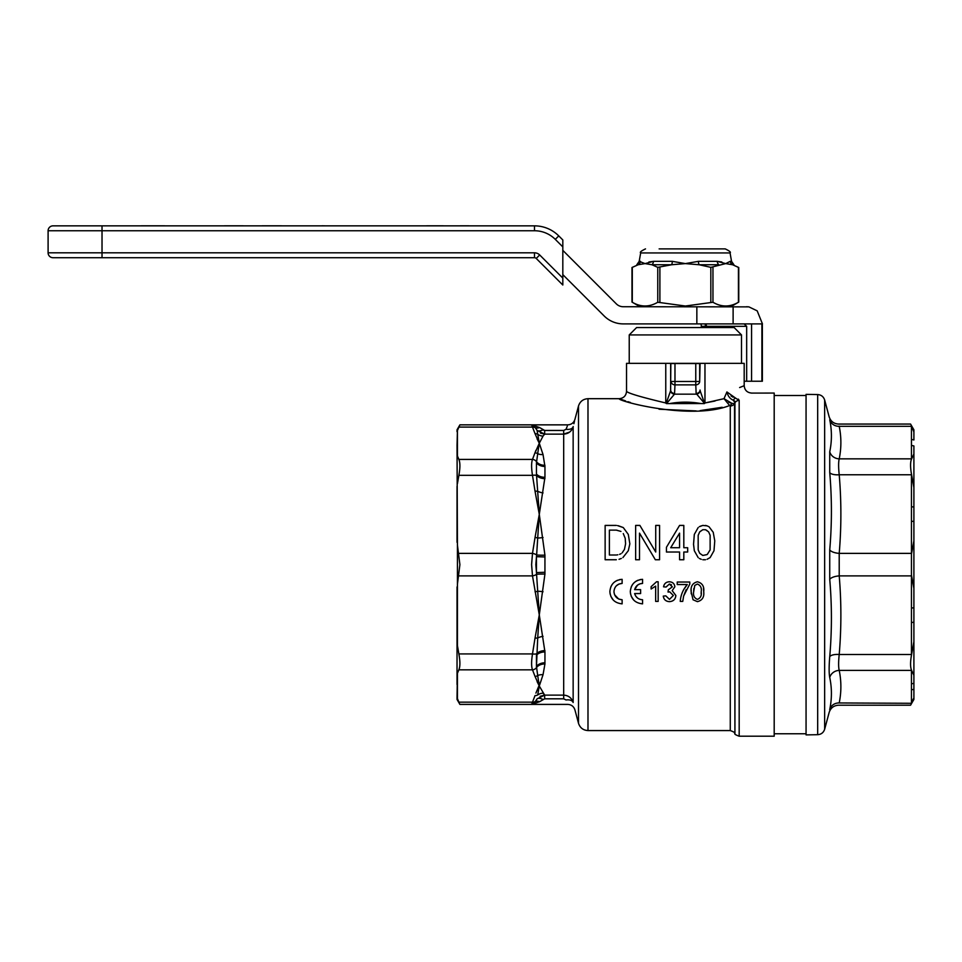 <?xml version="1.0" encoding="UTF-8"?>
<svg xmlns="http://www.w3.org/2000/svg" width="962" height="962" viewBox="0 0 962 962"><rect width="100%" height="100%" fill="white"/><g stroke="black" fill="none" stroke-linecap="round" stroke-linejoin="round"><path stroke-width="1.44" d="M543.037 636.327A9.8 5.279 -11.6 0 0 537.71 637.986L539.285 614.898L532.491 575.889L531.601 564.634L532.491 553.378A4.906 1.84 11.2 0 1 536.64 554.99L537.71 538.047A4.906 1.864 -173.1 0 0 535.04 537.469L539.285 514.357L544.937 555.182L544.937 574.073L539.285 614.898L544.949 651.947A9.8 6.518 -0 0 0 536.459 655.206L536.459 666.45L537.71 637.986A4.906 1.864 -173.1 0 1 535.04 638.022L539.285 614.898L536.459 572.57L544.949 572.294M457.034 444.769L457.431 545.033L459.896 564.634L457.431 584.223L457.431 645.586L458.874 653.919C460.233 661.315 460.233 666.618 458.874 669.841L457.431 673.292L457.431 698.713L458.874 702.164L457.034 697.57L457.034 699.434L459.896 704.4L531.601 704.4L532.491 702.164A4.906 4.449 25.5 0 0 535.317 701.502L533.537 703.487M457.034 431.685L457.034 429.822L459.896 424.855L457.431 430.543L457.431 455.964L457.431 430.543L457.058 444.805M544.949 651.947L544.937 663.96L543.037 674.711L539.285 686.002L544.66 695.129L540.079 696.32M573.196 426.539L573.148 426.743C575.48 417.075 575.48 417.075 573.148 426.743C571.681 431.337 568.53 433.79 563.684 434.127L569.684 432.046M573.893 423.713L574.47 421.284M617.532 525.613L623.28 527.561L618.35 525.745M621.344 558.453L619.035 559.307L621.344 558.453M616.329 559.74L605.134 559.74L605.134 525.42L616.329 525.42M707.046 559.307L710.136 557.587L707.046 559.307M701.262 559.307L699.326 558.453L701.262 559.307M698.171 557.587L694.311 550.733L693.542 544.3L694.311 534.427L698.171 527.561M701.262 525.853L699.326 526.707L702.801 525.42L707.046 525.853L705.507 525.42M707.046 525.853L708.272 526.394M735.581 398.112A4.906 2.994 101.1 0 0 733.345 400.252C730.074 398.881 727.921 396.116 726.911 391.943L735.581 398.112C756.673 391.558 756.673 391.558 735.581 398.112L739.177 400.432A4.906 4.69 180 0 0 734.932 402.777L734.511 403.655A4.906 4.69 -0 0 1 730.266 406L729.605 405.531C691.221 420.719 617.351 400.986 619.191 398.689C617.376 400.974 691.077 420.731 729.605 405.531L724.013 398.677L726.911 391.943C749.735 383.886 749.735 383.886 726.911 391.943L724.013 398.677L731.95 403.391L728.799 402.284M531.926 703.583L531.601 704.4L567.808 704.4C571.404 704.629 573.773 706.445 574.915 709.86L578.511 723.292L578.511 405.964C580.038 401.407 583.188 398.989 587.986 398.689L619.191 398.689L625.625 400.95M627.861 401.683L630.423 402.501M659.066 409.223L696.151 410.918M700.132 410.618L722.161 407.275M738.347 399.11L739.177 400.432L739.177 736.207L774.194 736.207L774.194 393.061L751.442 393.097M774.194 733.753L806.06 733.753M774.194 395.502L806.06 395.502M666.149 403.463L670.598 390.752A3.92 3.379 13.1 0 0 674.482 394.155L666.522 403.607L665.764 402.97C641.125 397.126 628.054 393.254 626.539 391.342C628.03 393.242 641.101 397.114 665.764 402.97L666.522 403.607L700.829 403.535C690.524 401.683 680.206 401.683 669.901 403.535L681.986 402.2M629.232 334.92L636.591 327.561L734.138 327.561L741.498 334.92L629.232 334.92L629.232 363.347M696.151 393.458L695.766 384.872A3.92 3.391 -2.6 0 0 699.687 381.481L700.071 363.347L670.658 363.347L670.658 390.055A3.92 3.391 2.6 0 0 674.578 393.458L674.482 394.155L696.247 394.155A3.92 3.379 -13.1 0 0 700.132 390.752L704.581 403.463L696.151 393.458A3.92 3.391 -2.6 0 0 700.071 390.055L700.132 390.752M630.302 591.594C630.988 584.187 635.076 580.098 642.556 579.34L642.556 583.417C638.479 583.681 635.834 585.762 634.619 589.634L640.608 589.634L640.608 593.554L634.619 593.554C635.822 597.414 638.455 599.482 642.556 599.759L642.556 603.847C635.064 603.078 630.976 598.989 630.302 591.594L630.555 594.071M631.216 596.26L633.742 600.108M619.023 584.03L622.125 583.417C617.147 583.934 614.417 586.652 613.96 591.594C614.417 596.524 617.135 599.254 622.125 599.759L622.125 603.847C614.634 603.078 610.557 598.989 609.872 591.594L610.124 594.071M610.798 596.26L613.311 600.108M616.329 585.834L618.975 584.054M535.846 564.634L536.459 572.57L536.459 556.685L535.846 564.634M544.949 662.782A9.8 7.323 0 0 0 536.459 666.45L537.71 675.577A9.8 8.093 -162.5 0 1 543.037 674.711M537.097 681.625L539.285 686.002L537.71 675.577A4.906 4.497 -16.3 0 1 535.04 676.43L532.491 669.841A4.906 4.449 -25.5 0 0 536.64 667.339A9.8 7.407 1.5 0 1 544.937 663.96M573.148 702.513A7.347 4.329 -13.8 0 0 566.053 699.987C568.374 705.783 568.374 705.783 566.053 699.987L563.684 698.809L563.684 430.447L566.053 429.268C568.374 423.472 568.374 423.472 566.053 429.268A7.347 4.329 13.8 0 0 573.148 426.743L573.148 702.513C575.48 712.181 575.48 712.181 573.148 702.513C571.668 697.919 568.518 695.454 563.684 695.129L544.66 695.129L544.66 698.809L539.55 701.731L531.601 704.4L535.317 701.502L537.121 698.821L544.66 695.129L543.037 693.169A9.8 9.452 -39.8 0 0 537.71 694.949L539.285 686.002L535.04 676.43M458.874 669.841L532.491 669.841C531.313 666.654 531.313 661.351 532.491 653.919A4.906 1.84 11.2 0 0 536.64 653.703A9.8 6.409 -1.3 0 1 544.937 650.601M544.937 555.182A9.8 0.709 179 0 1 536.64 554.99L536.459 556.685L544.949 556.962M543.037 537.493A9.8 1.996 170 0 1 537.71 538.047L539.285 514.357L536.459 474.05L536.459 462.806L536.459 474.05A9.8 6.518 -0 0 0 544.949 477.308L539.285 514.357L535.04 491.233A4.906 1.864 -6.9 0 1 537.71 491.269A9.8 5.279 -168.4 0 0 543.037 492.929M543.037 454.545L544.949 466.474A9.8 7.323 -0 0 1 536.459 462.806L537.71 453.679A4.906 4.497 -163.7 0 0 535.04 452.825L539.285 443.254L543.037 454.545A9.8 8.093 -17.5 0 1 537.71 453.679L539.201 443.41M535.04 491.233L532.491 475.336A4.906 1.84 -11.2 0 1 536.64 475.553A9.8 6.409 1.3 0 0 544.937 478.655M544.937 465.295A9.8 7.407 -1.5 0 1 536.64 461.928A4.906 4.449 -154.5 0 0 532.491 459.415L535.906 450.336M458.874 475.336L532.491 475.336C531.313 467.941 531.313 462.638 532.491 459.415L458.874 459.415C460.233 462.602 460.233 467.905 458.874 475.336L457.431 483.67M535.906 693.085L541.041 680.843M537.71 694.949A4.906 4.497 -163.7 0 1 535.04 695.574L532.491 702.164L458.874 702.164C460.233 705.146 460.233 705.146 458.874 702.164M535.317 701.502A7.347 4.75 -136.7 0 1 539.55 701.731M537.121 698.821A7.347 3.451 -144.8 0 1 542.808 699.386M537.097 438.876L539.285 443.254L537.121 430.447L535.317 427.753L531.601 424.855L539.55 427.525L544.66 430.447L542.808 429.87A7.347 3.451 144.8 0 1 537.121 430.447L537.71 434.307A9.8 9.452 -140.2 0 0 543.037 436.087L539.285 443.254L535.04 433.682A4.906 4.497 -16.3 0 1 537.71 434.307M535.04 433.682L532.491 427.092A4.906 4.449 -25.5 0 1 535.317 427.753A7.347 4.75 136.7 0 0 539.55 427.525M458.874 427.092L532.491 427.092L531.601 424.855L535.317 427.753M540.379 433.104L544.66 434.127L537.121 430.447M563.684 434.127L544.66 434.127L543.037 436.087M567.303 426.142L566.293 428.667M544.66 434.127L544.66 430.447L563.684 430.447L544.66 430.447M535.521 425.541L531.601 424.855L459.896 424.855M623.28 527.561L628.294 534.427L629.845 543.867L628.294 550.733L622.895 557.587M623.28 533.573L625.204 538.287L625.589 543.867L624.434 549.446L622.125 552.873M617.832 554.785L617.003 554.906M616.329 555.014L609.379 555.014L609.379 530.134L616.329 530.134L620.959 531.421M617.123 530.266L616.329 530.134M620.959 553.727L619.576 554.34M655.338 559.74L639.502 533.14L639.502 559.74L635.641 559.74L635.641 525.42L639.886 525.42L655.723 552.02L655.723 525.42L659.583 525.42L659.583 559.74L655.338 559.74M609.872 591.594C610.569 584.187 614.646 580.098 622.125 579.34L622.125 583.417M622.125 599.759L618.999 599.134M618.602 598.953L614.598 594.756M614.562 594.684L613.996 592.351M622.125 579.34L619.72 579.569M617.424 580.278L615.295 581.421M611.928 584.8L610.81 586.904M651.13 586.688L656.541 581.782L651.13 586.688L651.13 589.009L655.651 586.111L655.651 601.394L658.164 601.394L658.164 581.782L656.541 581.782M672.342 586.856L668.301 589.826L668.049 592.099L669.672 591.822L673.352 595.478L669.48 599.386L665.812 595.863L663.287 596.115C663.804 599.567 665.836 601.406 669.396 601.647C673.328 601.382 675.48 599.326 675.865 595.49L672.185 590.656L674.855 586.772C674.446 583.597 672.582 581.938 669.275 581.782C666.077 581.974 664.165 583.645 663.539 586.808L666.053 587.06L669.36 584.054L672.342 586.856M671.464 584.812L669.36 584.054L666.053 587.06M686.098 589.718L683.621 596.067L682.755 601.394L683.621 596.067L689.79 584.066L689.79 582.034L677.224 582.034L677.224 584.547L687.277 584.547C683.056 589.465 680.711 595.081 680.242 601.394L682.755 601.394M683.802 589.49L687.277 584.547M693.842 588.479L693.662 591.714L694.792 585.389L697.402 584.054C700.564 585.329 701.827 587.878 701.202 591.714C701.839 595.538 700.577 598.087 697.426 599.386C694.287 598.087 693.025 595.538 693.662 591.714M701.142 593.855L701.202 591.714M697.426 581.782C692.616 582.984 690.524 586.303 691.149 591.726L693.049 599.759L697.426 601.647C702.248 600.432 704.352 597.125 703.715 591.726C704.352 586.351 702.26 583.032 697.426 581.782M691.221 593.831L691.185 590.079M703.499 588.239L703.715 591.726M637.517 598.015L635.75 596.115M635.678 596.007L634.619 593.554M634.619 589.634L637.505 585.173M637.505 585.161L639.862 583.874M639.898 583.862L642.556 583.417M642.556 579.34L640.151 579.569M637.842 580.278L635.726 581.421M632.347 584.8L631.228 586.904M705.507 559.74L702.801 559.74M708.982 526.707L713.227 532.287L714.766 540.86L713.996 550.733L710.136 557.587M707.046 554.593L702.801 555.447L699.711 553.306L698.171 549.867L698.171 535.293L699.711 531.854L702.801 529.713L705.507 529.713L708.597 531.854L710.136 535.293L710.136 549.867L707.359 554.328M707.046 530.567L705.507 529.713M683.814 525.42L683.814 547.727L687.674 547.727L687.674 552.02L683.814 552.02L683.814 559.74L679.569 559.74L679.569 552.02L666.438 552.02L666.438 547.294L679.569 525.42L683.814 525.42M679.569 533.14L679.569 547.727L670.694 547.727L679.569 533.14M729.605 405.531A4.906 3.163 -75.5 0 0 731.95 403.391L734.511 403.655L734.932 733.753L734.932 402.777L733.345 400.252L734.872 401.286M733.128 397.222L731.048 395.959M688.744 402.2L700.781 403.523M670.598 390.752L670.863 363.347L674.975 363.347L674.975 381.481L695.766 381.481L695.766 363.347M665.764 402.97L665.764 363.347L626.539 363.347L626.539 391.342C626.106 395.803 623.653 398.256 619.191 398.689M665.764 363.347L670.658 363.347M704.22 403.607L700.829 403.535L704.22 403.607M671.055 363.54L699.687 363.54A3.92 3.92 -135 0 0 699.675 363.347L699.687 381.481L695.766 381.481L695.766 384.872L674.975 384.872L674.975 381.481L671.055 381.481A3.92 3.391 2.6 0 0 674.975 384.872L674.578 393.458M715.019 401.034L704.966 402.97L724.013 398.677M700.071 363.347L704.966 363.347L704.966 402.97M666.522 403.607L667.315 403.595M739.622 387.542L744.191 385.702L744.191 363.347L704.966 363.347M535.04 591.786A4.906 1.864 -6.9 0 0 537.71 591.209A9.8 1.996 -170 0 1 543.037 591.774M458.874 575.889L532.491 575.889A4.906 1.84 -11.2 0 0 536.64 574.266A9.8 0.709 -179 0 1 544.937 574.073M457.034 486.399L457.034 542.315L457.034 486.399M457.431 645.586L457.034 586.952L457.034 684.487M457.431 455.964L458.874 459.415M457.431 545.033L457.431 584.223M457.034 697.57L457.431 673.292M913.9 683.297A7.347 6.794 180 0 1 911.447 683.693L911.447 670.057C910.28 666.919 910.28 662 911.447 655.302L911.447 473.953C910.28 467.231 910.28 462.313 911.447 459.211L911.447 439.586A7.347 6.794 0 0 1 913.9 439.971L913.9 429.822L910.569 424.062L838.611 424.062C833.826 423.761 830.663 421.344 829.148 416.786L824.65 400.012L824.65 729.244L829.148 712.469C830.663 707.912 833.826 705.495 838.611 705.206L910.569 705.206L913.9 699.434L913.9 675.264L911.603 670.406A7.347 6.794 180 0 1 911.447 670.406L839.213 670.406A9.8 9.031 168.6 0 0 829.737 677.501C831.962 688.034 831.962 698.701 829.737 709.499C831.962 698.689 831.962 688.022 829.737 677.501C828.943 673.364 828.943 666.413 829.737 656.637C831.962 630.807 831.962 605.062 829.737 579.377L829.737 549.879C831.962 524.158 831.962 498.412 829.737 472.619L829.737 451.767C831.962 441.221 831.962 430.555 829.737 419.769C828.943 415.8 828.943 415.8 829.737 419.769C831.962 430.567 831.962 441.233 829.737 451.767A9.8 9.031 -168.6 0 0 839.213 458.85C838.419 462.073 838.419 467.376 839.213 474.771C841.425 500.974 841.425 527.176 839.213 553.378L839.213 575.889C841.425 602.08 841.425 628.282 839.213 654.485C838.419 661.916 838.419 667.219 839.213 670.406C841.425 681.252 841.425 692.111 839.213 702.957C838.419 705.94 838.419 705.94 839.213 702.957C838.419 705.94 838.419 705.94 839.213 702.957A9.8 9.031 -168.6 0 0 829.737 709.499L829.689 709.728M806.06 394.36L806.06 734.896L817.676 734.691L817.676 394.564L806.06 394.36M829.737 419.769A9.8 9.031 168.6 0 0 839.213 426.298C838.419 423.316 838.419 423.316 839.213 426.298L839.165 426.118M829.737 579.377A9.8 3.74 175.2 0 1 839.213 575.889L911.447 575.889A7.347 2.814 0 0 0 911.603 575.889L911.447 575.06M829.737 656.637A9.8 3.74 -175.2 0 1 839.213 654.485L911.447 654.485A7.347 2.814 0 0 0 911.603 654.485L913.9 641.654L913.9 445.959A7.347 6.794 -0 0 0 911.447 445.574M829.737 549.879A9.8 3.74 -175.2 0 0 839.213 553.378L911.447 553.378A7.347 2.814 0 0 1 911.603 553.378L913.9 540.86M829.737 472.619A9.8 3.74 175.2 0 0 839.213 474.771L911.447 474.771A7.347 2.814 0 0 1 911.603 474.771L911.447 473.953M911.447 439.586L911.447 426.298L839.213 426.298C841.425 437.145 841.425 448.003 839.213 458.85L911.447 458.85A7.347 6.794 0 0 1 911.603 458.85L913.9 453.992M829.737 709.499C828.943 713.455 828.943 713.455 829.737 709.499M913.9 431.938L911.603 426.298A7.347 6.794 0 0 0 911.447 426.298L911.447 425.974C910.28 423.424 910.28 423.424 911.447 425.974L911.711 426.539M911.651 702.861L913.347 698.833M913.9 487.602L911.603 474.771M911.447 506.842A7.347 2.814 0 0 1 913.9 507.01M911.447 521.296A7.347 2.814 -0 0 1 913.9 521.464M911.447 554.196L911.603 553.378M913.9 588.395L911.603 575.889M911.447 607.96A7.347 2.814 -0 0 0 913.9 607.792M911.447 622.414A7.347 2.814 -0 0 0 913.9 622.258M913.9 675.264L913.9 641.654M911.447 655.302L911.603 654.485M913.9 689.285A7.347 6.794 180 0 1 911.447 689.682L911.447 683.693M911.447 689.682L911.447 702.957A7.347 6.794 180 0 0 911.603 702.957L911.447 703.294C910.28 705.831 910.28 705.831 911.447 703.294L839.213 702.957M706.541 326.334L706 323.893M562.818 274.627L604.184 315.993A26.96 26.96 90 0 0 623.256 323.893L762.457 323.893L757.178 310.846L748.881 306.866L623.256 306.734A9.8 9.8 -90 0 1 616.317 303.86L562.818 250.36M746.5 306.734L748.881 306.866M701.298 327.561L701.298 326.334A2.453 0.613 90 0 0 700.685 323.893M762.373 381.241L762.337 323.893L762.373 381.241L744.191 381.241M746.668 381.241L746.668 326.334L701.298 326.334M744.119 323.893L746.668 326.334M751.575 381.241L751.575 323.893M534.487 225.854L534.487 230.748L102.02 230.748L102.02 225.854L53.006 225.854L534.487 225.854A34.319 34.319 -90 0 1 558.754 235.894L562.818 239.959L562.818 285.017L536.219 258.429L562.818 285.017M53.006 225.854A4.906 4.906 90 0 0 48.1 230.748L48.1 252.814L534.487 252.814A7.347 7.347 -90 0 1 539.694 254.966L562.818 278.09M53.006 257.708L102.02 257.708L53.006 257.708A4.906 4.906 -90 0 1 48.1 252.814M102.02 257.708L534.487 257.708A2.453 2.453 -90 0 1 536.219 258.429A2.453 2.453 90 0 0 534.487 257.708L102.02 257.708L102.02 230.748L48.1 230.748M730.242 261.339L731.541 261.339L730.062 252.934L640.68 252.934L639.189 261.339L645.033 263.6L653.535 261.339L672.318 261.339L685.365 263.6L698.412 261.339A4.906 1.383 -90 0 0 699.085 264.742L685.365 263.6L671.644 264.742L657.767 267.352L651.899 264.742L645.033 263.6L638.179 264.742L632.299 267.352L632.299 302.26C640.764 307.215 649.254 307.215 657.767 302.26L685.365 306.024L712.962 302.26C721.416 307.215 729.905 307.215 738.431 302.26L738.431 267.352L732.563 264.742L725.697 263.6L730.242 261.339A4.906 4.762 -90 0 0 732.563 264.742L738.756 267.532L738.756 302.08L730.711 306.734M698.412 261.339L717.195 261.339L725.697 263.6L710.834 267.352L699.085 264.742L718.83 264.742A4.906 3.379 -90 0 1 717.195 261.339L721.813 261.965M730.062 252.934C731.156 252.284 729.545 250.938 725.228 248.893L659.138 248.893M640.488 261.339A4.906 4.762 -90 0 1 638.179 264.742L631.974 267.532L631.974 302.08L640.019 306.734M672.318 261.339A4.906 1.383 -90 0 1 671.644 264.742L651.899 264.742A4.906 3.379 -90 0 0 653.535 261.339L648.917 261.965M711.591 248.893L685.365 248.893L711.591 248.893M401.719 225.854L409.042 225.854M437.409 225.793L426.659 225.793L437.409 225.793M451.19 225.854L451.791 225.854M468.879 225.793L460.317 225.793L468.879 225.793M465.091 225.793L463.9 225.793L465.091 225.793M460.317 225.793L461.507 225.793L460.317 225.793M443.229 225.793L432.864 225.793L443.229 225.793M281.481 225.793L262.157 225.793L281.481 225.793M156.854 225.793L141.234 225.793L156.854 225.854M164.622 225.793L149.375 225.793L164.622 225.854M186.099 225.854L214.61 225.854M243.182 225.793L224.447 225.793L243.182 225.793M304.305 225.854L321.969 225.854M339.706 225.854L318.518 225.854M325.493 225.854L321.969 225.793M587.986 398.689L587.986 730.567L730.266 730.567L730.266 406M458.874 653.919L532.491 653.919L535.04 638.022M458.874 553.378L532.491 553.378L535.04 537.469M544.949 466.474L544.949 477.308M544.66 698.809L563.684 698.809L544.66 698.809M705.338 323.893L705.338 326.334M696.849 306.734L696.849 323.893M733.116 306.734L733.116 323.893M761.904 381.241L761.904 323.893M558.754 235.894L555.29 239.37A29.413 29.413 90 0 0 534.487 230.748M562.818 246.897L555.29 239.37M536.219 258.429L539.694 254.966M534.487 257.708L534.487 252.814M657.767 267.352L657.767 302.26M659.896 267.352L659.896 302.26M710.834 267.352L710.834 302.26M712.962 267.352L712.962 302.26M531.601 424.855L567.808 424.855C571.404 424.627 573.773 422.811 574.915 419.408L578.511 405.964M734.511 733.02C735.016 732.599 733.597 731.781 730.266 730.567M734.932 733.753C734.427 734.162 735.834 734.98 739.177 736.207M741.498 334.92L741.498 363.347M744.191 385.702C744.636 390.163 747.077 392.616 751.538 393.061M578.511 723.292C580.038 727.849 583.188 730.278 587.986 730.567M824.65 400.012C823.532 396.645 821.211 394.829 817.676 394.564M824.65 729.244C823.532 732.611 821.211 734.427 817.676 734.691M639.189 261.339L636.82 264.742M731.541 261.339L733.91 264.742M640.68 252.934C639.574 252.284 641.185 250.938 645.502 248.893"/></g></svg>
